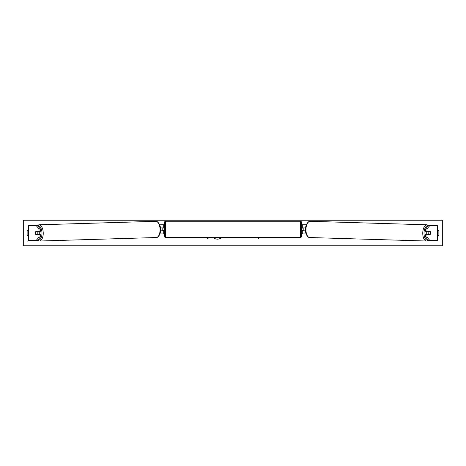 <?xml version="1.0" encoding="UTF-8"?>
<svg xmlns="http://www.w3.org/2000/svg" width="466" height="466" viewBox="0 0 466 466"><rect width="100%" height="100%" fill="white"/><g stroke="black" fill="none" stroke-linecap="round" stroke-linejoin="round"><path stroke-width="0.7" d="M40.292 228.864L39.028 228.864L36.296 225.707L37.56 225.707L40.292 228.864L40.292 231.544L35.748 231.544A1.823 0.915 -90 0 0 35.381 233A1.823 0.915 -90 0 0 35.748 234.456L39.028 234.456L39.028 237.136L40.292 237.136L40.292 234.456L39.028 234.456M40.292 237.136L37.56 240.293L28.31 240.293L28.31 225.707L36.296 225.707M39.028 231.544L39.028 228.864M36.296 240.293L39.028 237.136M426.973 231.544L426.973 228.864L429.704 225.707L428.44 225.707L425.708 228.864L425.708 231.544L430.252 231.544A1.823 0.915 -90 0 1 430.619 233A1.823 0.915 -90 0 1 430.252 234.456L426.973 234.456L426.973 237.136L425.708 237.136L425.708 234.456L426.973 234.456M425.708 237.136L428.44 240.293L437.69 240.293L437.69 225.707L429.704 225.707M425.708 228.864L426.973 228.864M429.704 240.293L426.973 237.136M306.115 233.915L302.294 233.915L302.294 230.81L305.521 230.81M302.294 228.078L302.294 224.793L306.36 224.793M303.203 227.891L303.203 230.81M305.597 227.891L302.294 227.891M159.885 233.915L163.706 233.915L163.706 230.81L160.479 230.81M163.706 228.078L163.706 224.793L159.64 224.793M162.797 227.891L163.892 228.078L163.892 227.53L164.62 227.53M162.797 228.078L162.797 230.81M160.403 227.891L163.706 227.891M165.529 221.239L165.529 237.468A0.915 0.915 0 0 1 164.62 236.553L164.62 222.148A0.915 0.915 0 0 1 165.529 221.239L300.471 221.239A0.915 0.915 0 0 1 301.38 222.148L301.38 236.553A0.915 0.915 0 0 1 300.471 237.468L300.471 221.239M165.529 237.468L300.471 237.468M164.62 231.177L163.892 231.177L163.892 230.629L162.797 230.629M301.38 231.177L302.108 231.177L302.108 230.629L303.203 230.629M303.203 228.078L302.108 228.078L302.108 227.53L301.38 227.53M35.655 231.724L36.96 231.724A1.823 0.909 88.3 0 1 37.245 233A1.823 0.909 88.3 0 1 37.018 234.276L35.713 234.276A1.823 0.909 88.3 0 1 35.422 233M38.94 231.544A1.823 0.909 88.3 0 1 39.301 232.936A1.823 0.909 88.3 0 1 38.923 234.456M38.305 234.456A1.823 0.909 88.3 0 0 38.439 234.235L37.018 234.276M38.299 231.544A1.823 0.909 88.3 0 1 38.381 231.678L36.925 231.684M36.96 231.724L38.381 231.678M213.201 237.468A6.151 6.151 0 0 0 221.653 237.468M437.69 229.977A2.278 2.278 0 0 1 438.873 230.629L438.873 235.371A2.278 2.278 0 0 1 437.69 236.023M28.31 229.977A2.278 2.278 0 0 0 27.127 230.629L27.127 235.371A2.278 2.278 0 0 0 28.31 236.023M23.3 245.763L23.3 220.237L442.7 220.237L442.7 245.763L23.3 245.763M206.828 237.468L207.469 238.58L208.11 237.468M259.172 237.468L258.531 238.58L257.89 237.468M427.06 231.544A1.823 0.909 91.7 0 0 426.699 232.936A1.823 0.909 91.7 0 0 427.077 234.456M427.701 231.544A1.823 0.909 91.7 0 0 427.619 231.678L429.04 231.724A1.823 0.909 91.7 0 0 428.755 233A1.823 0.909 91.7 0 0 428.982 234.276L430.287 234.276A1.823 0.909 91.7 0 0 430.578 233M427.619 231.678L428.924 231.678A1.823 0.909 91.7 0 0 428.848 231.544M429.04 231.724L430.345 231.724M428.982 234.276L427.561 234.235A1.823 0.909 91.7 0 0 427.695 234.456M28.7 240.293L28.7 225.707M437.3 240.293L437.3 225.707M37.822 239.99A7.206 3.6 -91.7 0 0 41.987 232.936A7.206 3.6 -91.7 0 0 37.664 225.829M43.233 232.913A8.114 4.054 88.3 0 1 39.418 241.027L156.238 237.532A8.114 4.054 -91.7 0 0 160.054 229.423A8.114 4.054 -91.7 0 0 155.755 221.315L38.934 224.804A8.114 4.054 88.3 0 1 43.233 232.913M428.178 239.99A7.206 3.6 -88.3 0 1 424.013 232.936A7.206 3.6 -88.3 0 1 428.336 225.829M429.099 225.707L427.066 224.804A8.114 4.054 91.7 0 0 422.767 232.913A8.114 4.054 91.7 0 0 426.582 241.027L309.762 237.532A8.114 4.054 -88.3 0 1 305.946 229.423A8.114 4.054 -88.3 0 1 310.245 221.315C309.127 220.505 305.277 224.152 305.492 229.406C305.073 234.357 308.41 238.167 309.762 237.532M37.397 240.293L39.418 241.027M155.755 221.315C156.873 220.505 160.723 224.152 160.508 229.406C160.927 234.357 157.59 238.167 156.238 237.532M36.901 225.707L38.934 224.804M427.066 224.804L310.245 221.315M428.603 240.293L426.582 241.027"/></g></svg>
